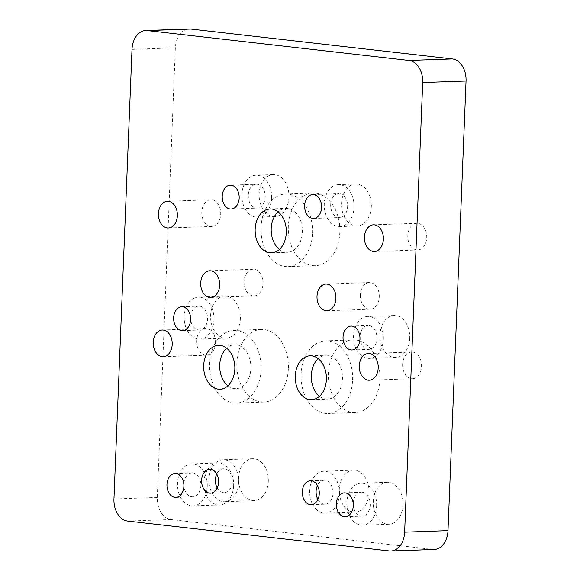 <?xml version="1.0" encoding="UTF-8"?>
<svg xmlns="http://www.w3.org/2000/svg" width="580" height="580" viewBox="0 0 580 580"><rect width="100%" height="100%" fill="white"/><g stroke="black" fill="none" stroke-linecap="round" stroke-linejoin="round"><path stroke-width="0.43" stroke-dasharray="2.9 2.17" d="M189.167 29A20.51 14.551 -92 0 0 175.356 47.836L157.296 497.451A20.51 14.551 -92 0 0 171.013 519.542L432.637 549.412A20.51 14.551 -92 0 0 434.173 549.477M244.071 281.517A13.355 9.469 -92 0 0 254.004 295.945A13.355 9.469 -92 0 0 263.001 282.264A13.355 9.469 -92 0 0 253.061 269.258A13.355 9.469 -92 0 0 244.071 281.517M360.347 294.792A13.355 9.469 -92 0 0 370.279 309.22A13.355 9.469 -92 0 0 379.276 295.539A13.355 9.469 -92 0 0 369.344 282.532A13.355 9.469 -92 0 0 360.347 294.792M201.796 212.026A13.355 9.469 -92 0 0 211.729 226.454A13.355 9.469 -92 0 0 220.719 212.78A13.355 9.469 -92 0 0 210.786 199.767A13.355 9.469 -92 0 0 201.796 212.026M407.798 235.552A13.355 9.469 -92 0 0 417.73 249.973A13.355 9.469 -92 0 0 426.728 236.299A13.355 9.469 -92 0 0 416.788 223.286A13.355 9.469 -92 0 0 407.798 235.552M402.629 364.283A13.355 9.469 -92 0 0 412.554 378.711A13.355 9.469 -92 0 0 421.551 365.03A13.355 9.469 -92 0 0 411.619 352.024A13.355 9.469 -92 0 0 402.629 364.283M196.62 340.764A13.355 9.469 -92 0 0 206.552 355.192A13.355 9.469 -92 0 0 215.55 341.511A13.355 9.469 -92 0 0 205.617 328.505A13.355 9.469 -92 0 0 196.62 340.764M319.507 396.271A21.96 15.58 -92 0 0 327.635 399.12A21.96 15.58 -92 0 0 342.432 376.623A21.96 15.58 -92 0 0 326.09 355.221A21.96 15.58 -92 0 0 318.181 358.643M227.947 385.816A21.96 15.58 -92 0 0 236.082 388.673A21.96 15.58 -92 0 0 250.879 366.168A21.96 15.58 -92 0 0 234.537 344.767A21.96 15.58 -92 0 0 226.628 348.188M279.415 249.429A21.96 15.58 -92 0 0 287.542 252.286A21.96 15.58 -92 0 0 302.347 229.789A21.96 15.58 -92 0 0 285.998 208.387A21.96 15.58 -92 0 0 278.088 211.801M217.217 487.932A11.948 8.475 -92 0 0 224.279 492.666A11.948 8.475 -92 0 0 232.326 480.421A11.948 8.475 -92 0 0 223.438 468.778A11.948 8.475 -92 0 0 216.731 473.998M317.934 499.431A11.948 8.475 -92 0 0 324.988 504.165A11.948 8.475 -92 0 0 333.043 491.92A11.948 8.475 -92 0 0 324.147 480.276A11.948 8.475 -92 0 0 317.441 485.496M330.687 204.624A11.948 8.475 -92 0 0 339.575 217.536A11.948 8.475 -92 0 0 347.623 205.298A11.948 8.475 -92 0 0 338.735 193.648A11.948 8.475 -92 0 0 330.687 204.624M248.283 195.221A11.948 8.475 -92 0 0 257.172 208.126A11.948 8.475 -92 0 0 265.227 195.888A11.948 8.475 -92 0 0 256.331 184.244A11.948 8.475 -92 0 0 248.283 195.221M183.911 483.901A11.948 8.475 -92 0 0 192.799 496.806A11.948 8.475 -92 0 0 200.854 484.568A11.948 8.475 -92 0 0 191.958 472.925A11.948 8.475 -92 0 0 183.911 483.901M353.293 503.237A11.948 8.475 -92 0 0 362.181 516.149A11.948 8.475 -92 0 0 370.236 503.904A11.948 8.475 -92 0 0 361.34 492.26A11.948 8.475 -92 0 0 353.293 503.237M359.992 336.458A11.948 8.475 -92 0 0 368.88 349.37A11.948 8.475 -92 0 0 376.927 337.125A11.948 8.475 -92 0 0 368.039 325.481A11.948 8.475 -92 0 0 359.992 336.458M190.61 317.122A11.948 8.475 -92 0 0 199.498 330.035A11.948 8.475 -92 0 0 207.553 317.789A11.948 8.475 -92 0 0 198.657 306.146A11.948 8.475 -92 0 0 190.61 317.122M379.914 379.153A36.337 25.774 88 0 1 355.446 412.525A36.337 25.774 88 0 1 328.411 377.116A36.337 25.774 88 0 1 352.887 339.894A36.337 25.774 88 0 1 379.914 379.153M288.361 368.699A36.337 25.774 88 0 1 263.885 402.071A36.337 25.774 88 0 1 236.85 366.661A36.337 25.774 88 0 1 261.333 329.44A36.337 25.774 88 0 1 288.361 368.699M339.829 232.312A36.337 25.774 88 0 1 315.353 265.691A36.337 25.774 88 0 1 288.318 230.282A36.337 25.774 88 0 1 312.801 193.06A36.337 25.774 88 0 1 339.829 232.312M268.315 481.378A20.996 14.891 88 0 1 254.178 500.663A20.996 14.891 88 0 1 238.554 480.204A20.996 14.891 88 0 1 252.699 458.7A20.996 14.891 88 0 1 268.315 481.378M369.025 492.877A20.996 14.891 88 0 1 354.887 512.162A20.996 14.891 88 0 1 339.264 491.702A20.996 14.891 88 0 1 353.408 470.199A20.996 14.891 88 0 1 369.025 492.877M371.323 206.683A20.996 14.891 88 0 1 357.186 225.968A20.996 14.891 88 0 1 341.562 205.508A20.996 14.891 88 0 1 355.707 184.005A20.996 14.891 88 0 1 371.323 206.683M288.92 197.273A20.996 14.891 88 0 1 274.782 216.557A20.996 14.891 88 0 1 259.159 196.098A20.996 14.891 88 0 1 273.303 174.594A20.996 14.891 88 0 1 288.92 197.273M233.653 485.634A20.996 14.891 88 0 1 219.515 504.919A20.996 14.891 88 0 1 203.892 484.459A20.996 14.891 88 0 1 218.036 462.956A20.996 14.891 88 0 1 233.653 485.634M403.035 504.977A20.996 14.891 88 0 1 388.89 524.255A20.996 14.891 88 0 1 373.274 503.795A20.996 14.891 88 0 1 387.418 482.292A20.996 14.891 88 0 1 403.035 504.977M409.734 338.198A20.996 14.891 88 0 1 395.589 357.483A20.996 14.891 88 0 1 379.965 337.024A20.996 14.891 88 0 1 394.117 315.513A20.996 14.891 88 0 1 409.734 338.198M240.352 318.855A20.996 14.891 88 0 1 226.207 338.14A20.996 14.891 88 0 1 210.591 317.68A20.996 14.891 88 0 1 224.736 296.177A20.996 14.891 88 0 1 240.352 318.855M352.611 380.11A36.337 25.774 -92 0 0 325.583 340.859A36.337 25.774 -92 0 0 301.107 378.08A36.337 25.774 -92 0 0 328.142 413.489A36.337 25.774 -92 0 0 352.611 380.11M261.058 369.656A36.337 25.774 -92 0 0 234.03 330.404A36.337 25.774 -92 0 0 209.547 367.626A36.337 25.774 -92 0 0 236.582 403.035A36.337 25.774 -92 0 0 261.058 369.656M312.526 233.276A36.337 25.774 -92 0 0 285.498 194.024A36.337 25.774 -92 0 0 261.014 231.239A36.337 25.774 -92 0 0 288.05 266.648A36.337 25.774 -92 0 0 312.526 233.276M238.735 482.422A20.996 14.891 -92 0 0 223.119 459.737A20.996 14.891 -92 0 0 208.974 481.248A20.996 14.891 -92 0 0 224.598 501.707A20.996 14.891 -92 0 0 238.735 482.422M339.445 493.921A20.996 14.891 -92 0 0 323.829 471.236A20.996 14.891 -92 0 0 309.684 492.746A20.996 14.891 -92 0 0 325.308 513.206A20.996 14.891 -92 0 0 339.445 493.921M354.032 207.292A20.996 14.891 -92 0 0 338.415 184.614A20.996 14.891 -92 0 0 324.271 206.118A20.996 14.891 -92 0 0 339.894 226.577A20.996 14.891 -92 0 0 354.032 207.292M271.629 197.881A20.996 14.891 -92 0 0 256.012 175.203A20.996 14.891 -92 0 0 241.867 196.707A20.996 14.891 -92 0 0 257.491 217.167A20.996 14.891 -92 0 0 271.629 197.881M207.256 486.562A20.996 14.891 -92 0 0 191.639 463.884A20.996 14.891 -92 0 0 177.494 485.387A20.996 14.891 -92 0 0 193.118 505.847A20.996 14.891 -92 0 0 207.256 486.562M376.637 505.905A20.996 14.891 -92 0 0 361.021 483.22A20.996 14.891 -92 0 0 346.876 504.73A20.996 14.891 -92 0 0 362.5 525.183A20.996 14.891 -92 0 0 376.637 505.905M383.337 339.126A20.996 14.891 -92 0 0 367.72 316.441A20.996 14.891 -92 0 0 353.575 337.951A20.996 14.891 -92 0 0 369.199 358.411A20.996 14.891 -92 0 0 383.337 339.126M213.955 319.783A20.996 14.891 -92 0 0 198.338 297.105A20.996 14.891 -92 0 0 184.194 318.608A20.996 14.891 -92 0 0 199.817 339.068A20.996 14.891 -92 0 0 213.955 319.783M389.289 550.942L432.637 549.412M127.665 521.072L171.013 519.542M113.956 498.974L157.296 497.451M132.008 49.365L175.356 47.836M210.656 297.467L254.004 295.945M209.721 270.78L253.061 269.258M326.939 310.742L370.279 309.22M325.996 284.055L369.344 282.532M168.381 227.976L211.729 226.454M167.446 201.289L210.786 199.767M374.383 251.495L417.73 249.973M373.447 224.808L416.788 223.286M369.214 380.233L412.554 378.711M368.271 353.546L411.619 352.024M163.212 356.714L206.552 355.192M162.269 330.027L205.617 328.505M311.598 399.685L327.635 399.12M310.053 355.786L326.09 355.221M220.037 389.231L236.082 388.673M218.493 345.332L234.537 344.767M271.505 252.851L287.542 252.286M269.961 208.952L285.998 208.387M210.511 493.152L224.279 492.666M209.67 469.263L223.438 468.778M311.221 504.651L324.988 504.165M310.387 480.762L324.147 480.276M313.519 218.457L339.575 217.536M312.678 194.568L338.735 193.648M231.123 209.046L257.172 208.126M230.282 185.158L256.331 184.244M175.849 497.408L192.799 496.806M175.008 473.519L191.958 472.925M345.231 516.744L362.181 516.149M344.389 492.855L361.34 492.26M351.93 349.965L368.88 349.37M351.089 326.076L368.039 325.481M182.548 330.629L199.498 330.035M181.707 306.74L198.657 306.146M352.887 339.894L325.583 340.859M355.446 412.525L328.142 413.489M261.333 329.44L234.03 330.404M263.885 402.071L236.582 403.035M312.801 193.06L285.498 194.024M315.353 265.691L288.05 266.648M252.699 458.7L223.119 459.737M254.178 500.663L224.598 501.707M353.408 470.199L323.829 471.236M354.887 512.162L325.308 513.206M355.707 184.005L338.415 184.614M357.186 225.968L339.894 226.577M273.303 174.594L256.012 175.203M274.782 216.557L257.491 217.167M218.036 462.956L191.639 463.884M219.515 504.919L193.118 505.847M387.418 482.292L361.021 483.22M388.89 524.255L362.5 525.183M394.117 315.513L367.72 316.441M395.589 357.483L369.199 358.411M224.736 296.177L198.338 297.105M226.207 338.14L199.817 339.068"/><path stroke-width="0.87" d="M404.644 532.164L422.704 82.548A20.51 14.551 -92 0 0 408.987 60.458L147.363 30.588A20.51 14.551 -92 0 0 145.826 30.523A20.51 14.551 -92 0 0 132.008 49.365L113.956 498.974A20.51 14.551 -92 0 0 127.665 521.072L389.289 550.942A20.51 14.551 -92 0 0 390.833 551A20.51 14.551 -92 0 0 404.644 532.164L447.992 530.635L466.045 81.026A20.51 14.551 -92 0 0 452.335 58.928L190.711 29.058A20.51 14.551 -92 0 0 189.167 29L145.826 30.523M200.724 283.047A13.355 9.469 88 0 1 209.721 270.78A13.355 9.469 88 0 1 219.653 283.794A13.355 9.469 88 0 1 210.656 297.467A13.355 9.469 88 0 1 200.724 283.047M317.006 296.322A13.355 9.469 88 0 1 325.996 284.055A13.355 9.469 88 0 1 335.929 297.069A13.355 9.469 88 0 1 326.939 310.742A13.355 9.469 88 0 1 317.006 296.322M158.449 213.556A13.355 9.469 88 0 1 167.446 201.289A13.355 9.469 88 0 1 177.379 214.303A13.355 9.469 88 0 1 168.381 227.976A13.355 9.469 88 0 1 158.449 213.556M364.45 237.075A13.355 9.469 88 0 1 373.447 224.808A13.355 9.469 88 0 1 383.38 237.822A13.355 9.469 88 0 1 374.383 251.495A13.355 9.469 88 0 1 364.45 237.075M359.281 365.813A13.355 9.469 88 0 1 368.271 353.546A13.355 9.469 88 0 1 378.211 366.56A13.355 9.469 88 0 1 369.214 380.233A13.355 9.469 88 0 1 359.281 365.813M153.279 342.287A13.355 9.469 88 0 1 162.269 330.027A13.355 9.469 88 0 1 172.209 343.041A13.355 9.469 88 0 1 163.212 356.714A13.355 9.469 88 0 1 153.279 342.287M295.256 375.956A21.96 15.58 88 0 1 310.053 355.786A21.96 15.58 88 0 1 326.395 377.188A21.96 15.58 88 0 1 311.598 399.685A21.96 15.58 88 0 1 295.256 375.956M203.703 365.509A21.96 15.58 88 0 1 218.493 345.332A21.96 15.58 88 0 1 234.835 366.734A21.96 15.58 88 0 1 220.037 389.231A21.96 15.58 88 0 1 203.703 365.509M255.171 229.122A21.96 15.58 88 0 1 269.961 208.952A21.96 15.58 88 0 1 286.302 230.354A21.96 15.58 88 0 1 271.505 252.851A21.96 15.58 88 0 1 255.171 229.122M201.623 480.24A11.948 8.475 88 0 1 209.67 469.263A11.948 8.475 88 0 1 218.566 480.907A11.948 8.475 88 0 1 210.511 493.152A11.948 8.475 88 0 1 201.623 480.24M302.332 491.738A11.948 8.475 88 0 1 310.387 480.762A11.948 8.475 88 0 1 319.275 492.405A11.948 8.475 88 0 1 311.221 504.651A11.948 8.475 88 0 1 302.332 491.738M304.63 205.545A11.948 8.475 88 0 1 312.678 194.568A11.948 8.475 88 0 1 321.574 206.212A11.948 8.475 88 0 1 313.519 218.457A11.948 8.475 88 0 1 304.63 205.545M222.234 196.134A11.948 8.475 88 0 1 230.282 185.158A11.948 8.475 88 0 1 239.17 196.801A11.948 8.475 88 0 1 231.123 209.046A11.948 8.475 88 0 1 222.234 196.134M166.96 484.496A11.948 8.475 88 0 1 175.008 473.519A11.948 8.475 88 0 1 183.903 485.163A11.948 8.475 88 0 1 175.849 497.408A11.948 8.475 88 0 1 166.96 484.496M336.342 503.832A11.948 8.475 88 0 1 344.389 492.855A11.948 8.475 88 0 1 353.278 504.498A11.948 8.475 88 0 1 345.231 516.744A11.948 8.475 88 0 1 336.342 503.832M343.041 337.052A11.948 8.475 88 0 1 351.089 326.076A11.948 8.475 88 0 1 359.977 337.727A11.948 8.475 88 0 1 351.93 349.965A11.948 8.475 88 0 1 343.041 337.052M173.659 317.717A11.948 8.475 88 0 1 181.707 306.74A11.948 8.475 88 0 1 190.602 318.384A11.948 8.475 88 0 1 182.548 330.629A11.948 8.475 88 0 1 173.659 317.717M390.833 551L434.173 549.477A20.51 14.551 -92 0 0 447.992 530.635M318.181 358.643A21.96 15.58 -92 0 0 311.3 375.398A21.96 15.58 -92 0 0 319.507 396.271M226.628 348.188A21.96 15.58 -92 0 0 219.74 364.943A21.96 15.58 -92 0 0 227.947 385.816M278.088 211.801A21.96 15.58 -92 0 0 271.208 228.556A21.96 15.58 -92 0 0 279.415 249.429M216.731 473.998A11.948 8.475 -92 0 0 215.39 479.754A11.948 8.475 -92 0 0 217.217 487.932M317.441 485.496A11.948 8.475 -92 0 0 316.1 491.253A11.948 8.475 -92 0 0 317.934 499.431M422.704 82.548L466.045 81.026M452.335 58.928L408.987 60.458M147.363 30.588L190.711 29.058"/></g></svg>
